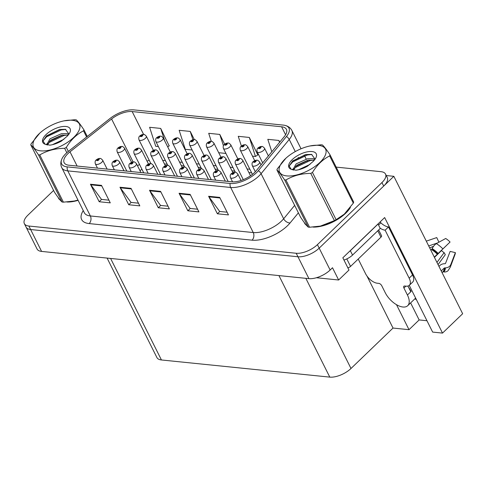 <?xml version="1.0" encoding="UTF-8"?>
<svg xmlns="http://www.w3.org/2000/svg" width="487" height="487" viewBox="0 0 487 487"><rect width="100%" height="100%" fill="white"/><g stroke="black" fill="none" stroke-linecap="round" stroke-linejoin="round"><path stroke-width="0.73" d="M416.379 299.596A17.483 8.985 46.1 0 1 414.833 298.848M316.416 277.736L338.635 280.001L348.972 270.054L342.836 257.8L384.663 217.561L442.513 333.096L432.657 332.091L409.257 285.364M53.594 190.46L27.929 215.151A16.394 7.287 -26.6 0 0 24.35 223.624L37.061 249.003A16.394 7.287 -26.6 0 0 41.584 251.414L308.922 278.643A16.394 7.287 -26.6 0 0 330.137 270.023L332.499 267.747L338.635 280.001M41.584 251.414L30.626 229.535A16.394 7.287 -26.6 0 1 26.103 227.125A16.394 7.287 -26.6 0 0 30.626 229.535L297.965 256.765A16.394 7.287 -26.6 0 0 319.18 248.139L393.837 176.312L386.252 175.539M393.837 176.312L462.65 313.725L442.513 333.096M396.497 304.685L409.013 329.687L393.021 328.055L350.999 368.489A16.394 7.287 153.4 0 1 329.784 377.115L161.428 359.966A16.394 7.287 153.4 0 1 156.911 357.555L107.097 258.086M393.021 328.055L366.973 276.038M426.965 320.732L419.149 319.935L409.013 329.687M410.62 302.896L419.149 319.935M313.044 227.082A26.231 11.664 -26.6 0 0 345.733 213.196A26.231 11.664 -26.6 0 0 350.421 207.395M254.47 172.611A17.483 7.774 153.4 0 1 231.842 181.809L68.953 165.221A17.483 7.774 153.4 0 1 64.132 162.646A17.483 7.774 153.4 0 1 70.006 151.828L111.59 118.968A17.483 7.774 153.4 0 1 132.16 111.56L281.602 126.778A17.483 7.774 153.4 0 1 286.429 129.353A17.483 7.774 153.4 0 1 284.311 136.561L256.168 170.785A17.483 7.774 153.4 0 1 254.47 172.611M256.369 172.806A20.296 9.022 -26.6 0 0 258.341 170.687L286.484 136.463A20.296 9.022 -26.6 0 0 284.682 125.317A20.296 9.022 -26.6 0 0 283.343 125.11L133.901 109.885A20.296 9.022 -26.6 0 0 110.019 118.487L68.436 151.347A20.296 9.022 -26.6 0 0 61.946 158.829A20.296 9.022 -26.6 0 0 67.218 166.889L230.101 183.477A20.296 9.022 -26.6 0 0 256.369 172.806M24.35 223.624A16.394 7.287 -26.6 0 0 28.873 226.035L30.626 229.535L297.965 256.765A16.394 7.287 -26.6 0 0 319.18 248.139L383.701 186.064A16.394 7.287 -26.6 0 0 387.281 177.591L385.527 174.09A16.394 7.287 -26.6 0 0 381.004 171.68L336.182 167.114M108.918 200.169L101.473 199.408L90.771 184.804A4.371 3.208 -84.2 0 1 90.424 184.232L99.19 201.74L110.269 202.866L101.503 185.364L90.424 184.232M101.594 199.42L99.19 201.74M138.466 203.176L131.021 202.422L120.313 187.812A4.371 3.208 -84.2 0 1 119.972 187.245L128.738 204.747L139.818 205.879L131.052 188.372L119.972 187.245M131.143 202.434L128.738 204.747M227.112 212.204L219.667 211.449L208.96 196.839A4.371 3.208 -84.2 0 1 208.613 196.273L217.379 213.781L228.464 214.907L219.698 197.399L208.613 196.273M219.789 211.461L217.379 213.781M197.564 209.197L190.119 208.442L179.411 193.832A4.371 3.208 -84.2 0 1 179.07 193.266L187.836 210.768L198.915 211.9L190.149 194.392L179.07 193.266M190.24 208.454L187.836 210.768M168.015 206.19L160.57 205.429L149.862 190.825A4.371 3.208 -84.2 0 1 149.521 190.253L158.287 207.76L169.366 208.886L160.6 191.385L149.521 190.253M160.692 205.441L158.287 207.76M304.308 222.565A26.231 11.664 -26.6 0 0 304.552 223.137A26.231 11.664 -26.6 0 0 306.408 225.238M58.172 197.497A26.231 11.664 -26.6 0 0 58.416 198.069A26.231 11.664 -26.6 0 0 60.272 200.163M66.908 202.008A26.231 11.664 -26.6 0 0 78.115 200.334M28.873 226.035L296.212 253.264A16.394 7.287 -26.6 0 0 317.427 244.638L381.948 182.558A16.394 7.287 -26.6 0 0 385.527 174.09M169.153 145.893L160.692 128.422L149.612 127.29L155.737 146.301L158.385 146.569M257.793 154.921L249.332 137.45L238.253 136.317L241.388 146.039M279.727 142.137L278.881 140.457L267.801 139.331L271.813 151.761M194.337 139.617L190.24 131.429L179.155 130.303L185.285 149.308L192.158 150.008M224.665 144.182L219.789 134.436L208.704 133.31L211.297 141.346A2.733 1.942 93.5 0 0 211.163 141.333A2.733 1.942 93.5 0 0 209.903 141.869A1.364 0.609 -26.6 0 0 208.174 142.594A1.364 0.609 -26.6 0 0 208.253 143.501A1.364 0.609 -26.6 0 0 210.019 142.782A1.364 0.609 -26.6 0 0 209.982 141.881L209.465 142.721L208.606 142.928L209.903 141.869M218.7 152.711L225.925 153.442M219.789 134.436L223.411 145.686M252.473 156.157L255.462 156.461L258.013 154.781M249.332 137.45L255.462 156.461M278.881 140.457L279.508 142.399M190.24 131.429L192.919 139.751M167.692 146.855L169.366 145.753M160.692 128.422L164.722 140.926M261.969 146.508A2.733 1.942 93.5 0 0 261.823 146.49A2.733 1.942 93.5 0 0 260.563 147.031A1.364 0.609 -26.6 0 0 258.834 147.75A1.364 0.609 -26.6 0 0 258.914 148.657A1.364 0.609 -26.6 0 0 260.679 147.938A1.364 0.609 -26.6 0 0 260.642 147.037L260.125 147.884L259.267 148.091L260.563 147.031M260.642 147.037A2.733 2.064 -81.7 0 1 262.134 146.52C262.28 146.197 263.077 146.757 264.52 148.2A4.097 1.82 153.4 0 1 263.625 150.319A4.097 1.82 153.4 0 1 259.888 152.328A4.097 1.82 153.4 0 1 257.191 151.871C256.716 149.99 257.002 148.693 258.037 147.969C259.504 146.837 260.764 146.344 261.823 146.49M257.051 160.241A2.733 1.942 93.5 0 0 256.905 160.223A2.733 1.942 93.5 0 0 255.638 160.765A1.364 0.609 -26.6 0 0 253.916 161.483A1.364 0.609 -26.6 0 0 253.995 162.39A1.364 0.609 -26.6 0 0 255.76 161.672A1.364 0.609 -26.6 0 0 255.724 160.771L255.206 161.617L254.348 161.824L255.638 160.765M255.724 160.771A2.733 2.064 -81.7 0 1 257.215 160.253C257.361 159.931 258.153 160.485 259.595 161.934A4.097 1.82 153.4 0 1 258.707 164.046A4.097 1.82 153.4 0 1 254.963 166.061A4.097 1.82 153.4 0 1 252.266 165.604C251.797 163.723 252.083 162.427 253.118 161.702C254.585 160.57 255.845 160.077 256.905 160.223M235.215 172.252A2.733 1.942 93.5 0 0 235.069 172.234A2.733 1.942 93.5 0 0 233.803 172.769A1.364 0.609 -26.6 0 0 232.08 173.494A1.364 0.609 -26.6 0 0 232.159 174.401A1.364 0.609 -26.6 0 0 233.924 173.682A1.364 0.609 -26.6 0 0 233.888 172.782L233.37 173.628L232.512 173.835L233.803 172.769M233.888 172.782A2.733 2.064 -81.7 0 1 235.379 172.264C235.525 171.935 236.317 172.495 237.759 173.938A4.097 1.82 153.4 0 1 236.865 176.057A4.097 1.82 153.4 0 1 233.127 178.065A4.097 1.82 153.4 0 1 230.43 177.609C229.961 175.734 230.241 174.437 231.282 173.713C232.749 172.581 234.01 172.088 235.069 172.234M358.219 259.041L365.573 273.724A10.927 5.613 46.1 0 0 377.34 283.227L378.819 283.379A2.733 1.406 46.1 0 1 381.759 285.753L385.266 292.754A16.394 8.419 -133.9 0 0 402.919 307.011A16.394 8.419 -133.9 0 0 407.71 305.696A16.394 8.419 -133.9 0 0 407.424 295.012L403.918 288.012A2.733 1.406 46.1 0 1 403.875 286.228A2.733 1.406 46.1 0 1 404.673 286.009L406.152 286.161A10.927 5.613 46.1 0 0 409.342 285.285L412.72 282.034A10.927 5.613 46.1 0 0 412.532 274.912L409.153 278.162A10.927 5.613 46.1 0 1 409.342 285.285M441.234 270.961L444.247 268.069A0.548 0.42 -178.7 0 1 444.643 267.911L445.38 267.88A6.008 4.596 1.3 0 0 450.761 264.642L455.375 252.631A12.565 6.459 -133.9 0 1 455.077 254.305L450.317 267.132L448.083 270.644A6.008 5.156 -135 0 1 443.858 271.935L443.17 271.831A0.548 0.469 45 0 0 442.793 271.947L442.074 272.635M434.337 257.185L450.067 242.027L434.307 257.13M430.898 250.318L432.182 248.613A6.008 2.344 -58.6 0 1 436.358 243.616L445.69 238.49A12.565 6.459 -133.9 0 1 450.067 242.027M408.611 287.379A16.394 8.419 46.1 0 1 411.144 291.439L410.614 291.384M407.424 295.012L411.144 291.439M455.375 252.631L450.134 251.408L445.52 263.418A0.548 0.42 -178.7 0 1 445.033 263.711L444.29 263.741A6.008 4.596 1.3 0 0 439.95 265.439L438.951 266.401M434.441 257.392L441.514 250.531A7.5 3.853 -133.9 0 0 444.126 252.637L436.961 262.432M428.706 245.947L437.697 242.879M433.619 246.239L429.698 247.926M438.057 264.611L445.307 254.695L444.126 252.637M438.915 242.209L436.742 237.583L426.302 241.144M380.298 221.762A5.467 4.012 -84.2 0 1 380.414 221.969L380.852 222.845A10.927 5.613 -133.9 0 0 388.51 226.948L412.532 274.912M410.803 291.762L407.942 286.052M388.51 226.948L385.132 230.199L409.153 278.162M385.132 230.199A10.927 5.613 46.1 0 1 380.128 228.196M377.93 224.038A10.927 4.858 -26.6 0 0 378.046 224.044L350.348 250.695A10.927 4.858 153.4 0 1 349.069 251.803M343.962 260.04A10.927 4.858 -26.6 0 0 352.539 255.072L380.237 228.421L378.046 224.044M380.852 222.845L378.551 225.055M245.083 144.785A2.733 1.942 93.5 0 0 244.937 144.773A2.733 1.942 93.5 0 0 243.677 145.309A1.364 0.609 -26.6 0 0 241.948 146.033A1.364 0.609 -26.6 0 0 242.027 146.94A1.364 0.609 -26.6 0 0 243.792 146.222A1.364 0.609 -26.6 0 0 243.756 145.321L243.238 146.161L242.38 146.368L243.677 145.309M243.756 145.321A2.733 2.064 -81.7 0 1 245.247 144.803C245.393 144.475 246.191 145.035 247.633 146.477A4.097 1.82 153.4 0 1 246.739 148.596A4.097 1.82 153.4 0 1 243.001 150.605A4.097 1.82 153.4 0 1 240.304 150.148C239.829 148.273 240.115 146.971 241.15 146.252C242.617 145.12 243.877 144.627 244.937 144.773M228.196 143.068A2.733 1.942 93.5 0 0 228.05 143.05A2.733 1.942 93.5 0 0 226.79 143.592A1.364 0.609 -26.6 0 0 225.061 144.31A1.364 0.609 -26.6 0 0 225.14 145.217A1.364 0.609 -26.6 0 0 226.905 144.499A1.364 0.609 -26.6 0 0 226.869 143.598L226.352 144.444L225.493 144.651L226.79 143.592M226.869 143.598A2.733 2.064 -81.7 0 1 228.36 143.081C228.506 142.758 229.298 143.312 230.747 144.761A4.097 1.82 153.4 0 1 229.852 146.879A4.097 1.82 153.4 0 1 226.114 148.888A4.097 1.82 153.4 0 1 223.417 148.432C222.943 146.55 223.229 145.254 224.263 144.529C225.731 143.397 226.991 142.904 228.05 143.05M209.982 141.881A2.733 2.064 -81.7 0 1 211.474 141.364C211.62 141.035 212.411 141.595 213.86 143.038A4.097 1.82 153.4 0 1 212.965 145.156A4.097 1.82 153.4 0 1 209.227 147.165A4.097 1.82 153.4 0 1 206.531 146.709C206.056 144.834 206.342 143.531 207.377 142.813C208.844 141.68 210.104 141.187 211.163 141.333M194.423 139.629A2.733 1.942 93.5 0 0 194.276 139.611A2.733 1.942 93.5 0 0 193.016 140.153A1.364 0.609 -26.6 0 0 191.288 140.871A1.364 0.609 -26.6 0 0 191.367 141.778A1.364 0.609 -26.6 0 0 193.132 141.06A1.364 0.609 -26.6 0 0 193.095 140.159L192.578 141.005L191.72 141.212L193.016 140.153M193.095 140.159A2.733 2.064 -81.7 0 1 194.587 139.641C194.733 139.319 195.524 139.872 196.973 141.321A4.097 1.82 153.4 0 1 196.078 143.434A4.097 1.82 153.4 0 1 192.341 145.449A4.097 1.82 153.4 0 1 189.644 144.992C189.169 143.111 189.455 141.814 190.49 141.09C191.957 139.958 193.217 139.465 194.276 139.611M240.164 158.518A2.733 1.942 93.5 0 0 240.018 158.506A2.733 1.942 93.5 0 0 238.752 159.042A1.364 0.609 -26.6 0 0 237.029 159.766A1.364 0.609 -26.6 0 0 237.108 160.673A1.364 0.609 -26.6 0 0 238.873 159.955A1.364 0.609 -26.6 0 0 238.837 159.048L238.32 159.894L237.461 160.101L238.752 159.042M238.837 159.048A2.733 2.064 -81.7 0 1 240.328 158.537C240.475 158.208 241.266 158.768 242.709 160.211A4.097 1.82 153.4 0 1 241.814 162.329A4.097 1.82 153.4 0 1 238.076 164.338A4.097 1.82 153.4 0 1 235.379 163.882C234.911 162.007 235.191 160.704 236.232 159.986C237.699 158.853 238.959 158.36 240.018 158.506M223.277 156.802A2.733 1.942 93.5 0 0 223.131 156.784A2.733 1.942 93.5 0 0 221.865 157.325A1.364 0.609 -26.6 0 0 220.142 158.044A1.364 0.609 -26.6 0 0 220.221 158.951A1.364 0.609 -26.6 0 0 221.987 158.232A1.364 0.609 -26.6 0 0 221.95 157.331L221.433 158.178L220.574 158.385L221.865 157.325M221.95 157.331A2.733 2.064 -81.7 0 1 223.442 156.814C223.588 156.491 224.379 157.045 225.822 158.494A4.097 1.82 153.4 0 1 224.927 160.607A4.097 1.82 153.4 0 1 221.189 162.621A4.097 1.82 153.4 0 1 218.493 162.159C218.024 160.284 218.304 158.987 219.345 158.263C220.812 157.131 222.072 156.637 223.131 156.784M206.391 155.079A2.733 1.942 93.5 0 0 206.245 155.061A2.733 1.942 93.5 0 0 204.978 155.603A1.364 0.609 -26.6 0 0 203.256 156.327A1.364 0.609 -26.6 0 0 203.335 157.228A1.364 0.609 -26.6 0 0 205.1 156.51A1.364 0.609 -26.6 0 0 205.064 155.609L204.546 156.455L203.688 156.662L204.978 155.603M205.064 155.609A2.733 2.064 -81.7 0 1 206.555 155.097C206.701 154.769 207.492 155.329 208.935 156.771A4.097 1.82 153.4 0 1 208.04 158.89A4.097 1.82 153.4 0 1 204.303 160.899A4.097 1.82 153.4 0 1 201.606 160.442C201.137 158.567 201.417 157.264 202.458 156.546C203.925 155.414 205.185 154.921 206.245 155.061M189.504 153.362A2.733 1.942 93.5 0 0 189.358 153.344A2.733 1.942 93.5 0 0 188.092 153.88A1.364 0.609 -26.6 0 0 186.369 154.604A1.364 0.609 -26.6 0 0 186.448 155.511A1.364 0.609 -26.6 0 0 188.213 154.793A1.364 0.609 -26.6 0 0 188.177 153.892L187.659 154.738L186.801 154.945L188.092 153.88M188.177 153.892A2.733 2.064 -81.7 0 1 189.668 153.375C189.814 153.046 190.606 153.606 192.048 155.049A4.097 1.82 153.4 0 1 191.154 157.167A4.097 1.82 153.4 0 1 187.416 159.182A4.097 1.82 153.4 0 1 184.719 158.719C184.25 156.844 184.53 155.548 185.571 154.823C187.038 153.691 188.299 153.198 189.358 153.344M218.328 170.529A2.733 1.942 93.5 0 0 218.182 170.511A2.733 1.942 93.5 0 0 216.916 171.053A1.364 0.609 -26.6 0 0 215.193 171.771A1.364 0.609 -26.6 0 0 215.272 172.678A1.364 0.609 -26.6 0 0 217.038 171.96A1.364 0.609 -26.6 0 0 217.001 171.059L216.484 171.905L215.625 172.112L216.916 171.053M217.001 171.059A2.733 2.064 -81.7 0 1 218.493 170.547C218.639 170.219 219.43 170.779 220.873 172.221A4.097 1.82 153.4 0 1 219.978 174.34A4.097 1.82 153.4 0 1 216.24 176.349A4.097 1.82 153.4 0 1 213.543 175.892C213.075 174.017 213.355 172.715 214.396 171.99C215.863 170.858 217.123 170.365 218.182 170.511M201.441 168.812A2.733 1.942 93.5 0 0 201.295 168.794A2.733 1.942 93.5 0 0 200.029 169.33A1.364 0.609 -26.6 0 0 198.306 170.054A1.364 0.609 -26.6 0 0 198.386 170.961A1.364 0.609 -26.6 0 0 200.151 170.243A1.364 0.609 -26.6 0 0 200.114 169.342L199.597 170.188L198.739 170.395L200.029 169.33M200.114 169.342A2.733 2.064 -81.7 0 1 201.606 168.825C201.752 168.496 202.543 169.056 203.986 170.499A4.097 1.82 153.4 0 1 203.091 172.617A4.097 1.82 153.4 0 1 199.353 174.626A4.097 1.82 153.4 0 1 196.657 174.169C196.188 172.295 196.468 170.998 197.509 170.273C198.976 169.141 200.236 168.648 201.295 168.794M184.555 167.09A2.733 1.942 93.5 0 0 184.409 167.071A2.733 1.942 93.5 0 0 183.142 167.613A1.364 0.609 -26.6 0 0 181.42 168.332A1.364 0.609 -26.6 0 0 181.499 169.239A1.364 0.609 -26.6 0 0 183.264 168.52A1.364 0.609 -26.6 0 0 183.228 167.619L182.71 168.465L181.852 168.672L183.142 167.613M183.228 167.619A2.733 2.064 -81.7 0 1 184.719 167.102C184.865 166.779 185.657 167.339 187.099 168.782A4.097 1.82 153.4 0 1 186.204 170.9A4.097 1.82 153.4 0 1 182.467 172.909A4.097 1.82 153.4 0 1 179.77 172.453C179.301 170.572 179.581 169.275 180.622 168.551C182.089 167.418 183.349 166.925 184.409 167.071M167.668 165.367A2.733 1.942 93.5 0 0 167.522 165.355A2.733 1.942 93.5 0 0 166.256 165.89A1.364 0.609 -26.6 0 0 164.533 166.615A1.364 0.609 -26.6 0 0 164.612 167.522A1.364 0.609 -26.6 0 0 166.377 166.804A1.364 0.609 -26.6 0 0 166.341 165.903L165.823 166.743L164.965 166.95L166.256 165.89M166.341 165.903A2.733 2.064 -81.7 0 1 167.832 165.385C167.978 165.056 168.77 165.617 170.213 167.059A4.097 1.82 153.4 0 1 169.318 169.178A4.097 1.82 153.4 0 1 165.58 171.187A4.097 1.82 153.4 0 1 162.883 170.73C162.415 168.855 162.695 167.552 163.735 166.834C165.203 165.702 166.463 165.209 167.522 165.355M349.258 208.905A25.957 11.542 153.4 0 1 345.551 213.178A25.957 11.542 153.4 0 1 314.979 226.918M347.846 267.795A2.733 1.218 -26.6 0 0 350.555 266.413L380.962 237.157A2.733 1.218 -26.6 0 0 381.558 235.745L378.655 229.949M318.461 145.351A25.683 11.42 -26.6 0 0 309.915 145.978A25.683 11.42 -26.6 0 0 286.466 157.721A25.683 11.42 -26.6 0 0 286.709 175.904A25.683 11.42 -26.6 0 0 319.947 162.396A25.683 11.42 -26.6 0 0 318.461 145.351M285.93 158.196L277.28 168.879A29.506 13.119 -26.6 0 0 276.902 169.939L300.552 217.165C304.162 222.583 306.725 225.895 308.234 227.1A29.506 13.119 -26.6 0 0 308.88 227.173A29.506 13.119 -26.6 0 0 309.543 227.234L320.434 226.09L334.423 220.617A29.506 13.119 -26.6 0 0 336.109 219.686L344.291 214.152L353.312 203.14L329.662 155.913A29.506 13.119 -26.6 0 0 330.04 154.854C326.406 149.412 323.849 146.1 322.357 144.919A29.506 13.119 -26.6 0 0 321.712 144.846A29.506 13.119 -26.6 0 0 321.049 144.785L309.915 145.978M308.234 227.1L284.585 179.873C280.975 174.456 278.412 171.144 276.902 169.939M284.585 179.873A29.506 13.119 -26.6 0 0 285.23 179.947A29.506 13.119 -26.6 0 0 285.893 180.001L309.543 227.234M314.973 159.322L313.044 158.665L307.559 158.768L296.187 163.845L293.034 169.446L293.582 170.097M314.304 160.186L307.973 160.211L296.881 165.239L293.539 170.066M310.018 164.387L298.537 169.768M312.021 151.548A15.267 6.788 -26.6 0 0 293.32 158.622A15.267 6.788 -26.6 0 0 291.189 169.287L296.011 170.219C299.748 169.726 303.578 168.386 307.492 166.195L313.104 161.483A15.267 6.788 -26.6 0 0 315.941 157.709A15.267 6.788 -26.6 0 0 312.021 151.548M315.089 159.158L311.577 154.403L305.757 154.537L292.705 160.893L289.175 166.03L291.189 169.287M320.318 226.114A25.683 11.42 -26.6 0 0 320.677 226.041A25.683 11.42 -26.6 0 0 344.126 214.298A25.683 11.42 -26.6 0 0 344.248 214.189M353.312 203.14A29.506 13.119 -26.6 0 0 353.69 202.081L330.04 154.854M334.423 220.617L310.773 173.39A29.506 13.119 -26.6 0 0 312.465 172.459L336.109 219.686M310.773 173.39C301.453 173.469 293.156 175.673 285.893 180.001M329.662 155.913C322.881 159.298 317.147 164.813 312.465 172.459M313.774 160.065L310.213 160.527L295.56 167.412L293.673 169.214M311.911 154.482L307.431 154.969L292.778 161.854L289.187 165.982M308.861 160.053L295.579 166.414M292.882 169.019L292.285 169.786M306.39 154.422L292.334 161.24M78.054 200.218A25.957 11.542 153.4 0 1 68.844 201.849M72.326 120.283A25.683 11.42 -26.6 0 0 63.779 120.904A25.683 11.42 -26.6 0 0 40.33 132.653A25.683 11.42 -26.6 0 0 40.573 150.836A25.683 11.42 -26.6 0 0 73.811 137.328A25.683 11.42 -26.6 0 0 72.326 120.283M86.601 136.993L83.527 130.845A29.506 13.119 -26.6 0 0 83.904 129.779C80.27 124.337 77.713 121.032 76.222 119.851A29.506 13.119 -26.6 0 0 75.576 119.778A29.506 13.119 -26.6 0 0 74.913 119.717L64.034 120.855M30.766 144.87L54.416 192.097C58.026 197.515 60.589 200.821 62.099 202.026L38.449 154.799C34.839 149.387 32.276 146.076 30.766 144.87A29.506 13.119 -26.6 0 1 31.144 143.805L39.794 133.121M38.449 154.799A29.506 13.119 -26.6 0 0 39.094 154.878A29.506 13.119 -26.6 0 0 39.757 154.933L63.407 202.16L74.298 201.021L77.993 200.084M62.099 202.026A29.506 13.119 -26.6 0 0 62.744 202.105A29.506 13.119 -26.6 0 0 63.407 202.16M68.837 134.254L66.908 133.596L61.423 133.7L50.051 138.777L46.898 144.377L47.446 145.029M68.168 135.118L61.837 135.143L50.745 140.165L47.403 144.992M63.882 139.319L52.401 144.694M65.885 126.474A15.267 6.788 -26.6 0 0 47.184 133.554A15.267 6.788 -26.6 0 0 45.054 144.213L49.875 145.15C53.613 144.657 57.442 143.318 61.356 141.127L66.969 136.409A15.267 6.788 -26.6 0 0 69.805 132.634A15.267 6.788 -26.6 0 0 65.885 126.474M68.953 134.089L65.441 129.329L59.621 129.469L46.569 135.824L43.039 140.962L45.054 144.213M74.182 201.046A25.683 11.42 -26.6 0 0 74.541 200.973A25.683 11.42 -26.6 0 0 77.999 200.102M83.904 129.779L87.258 136.476M66.829 152.699L64.637 148.322A29.506 13.119 -26.6 0 0 66.329 147.391L68.344 151.42M64.637 148.322C55.317 148.395 47.02 150.599 39.757 154.933M83.527 130.845C76.745 134.229 71.011 139.745 66.329 147.391M67.638 134.99L64.077 135.453L49.424 142.338L47.537 144.14M65.775 129.414L61.295 129.895L46.642 136.78L43.051 140.913M62.726 134.984L49.443 141.34M46.746 143.951L46.149 144.718M60.254 129.353L46.198 136.165M177.536 137.906A2.733 1.942 93.5 0 0 177.39 137.894A2.733 1.942 93.5 0 0 176.13 138.43A1.364 0.609 -26.6 0 0 174.401 139.154A1.364 0.609 -26.6 0 0 174.48 140.061A1.364 0.609 -26.6 0 0 176.245 139.343A1.364 0.609 -26.6 0 0 176.209 138.436L175.691 139.282L174.833 139.489L176.13 138.43M176.209 138.436A2.733 2.064 -81.7 0 1 177.7 137.924C177.846 137.596 178.638 138.156 180.087 139.599A4.097 1.82 153.4 0 1 179.192 141.717A4.097 1.82 153.4 0 1 175.454 143.726A4.097 1.82 153.4 0 1 172.757 143.269C172.282 141.394 172.568 140.092 173.603 139.373C175.07 138.241 176.331 137.748 177.39 137.894M160.649 136.19A2.733 1.942 93.5 0 0 160.503 136.171A2.733 1.942 93.5 0 0 159.243 136.713A1.364 0.609 -26.6 0 0 157.514 137.431A1.364 0.609 -26.6 0 0 157.593 138.338A1.364 0.609 -26.6 0 0 159.359 137.62A1.364 0.609 -26.6 0 0 159.322 136.719L158.805 137.565L157.946 137.772L159.243 136.713M159.322 136.719A2.733 2.064 -81.7 0 1 160.813 136.202C160.96 135.879 161.751 136.433 163.2 137.882A4.097 1.82 153.4 0 1 162.305 139.994A4.097 1.82 153.4 0 1 158.567 142.009A4.097 1.82 153.4 0 1 155.87 141.547C155.396 139.672 155.682 138.375 156.717 137.651C158.184 136.518 159.444 136.025 160.503 136.171M143.762 134.467A2.733 1.942 93.5 0 0 143.616 134.449A2.733 1.942 93.5 0 0 142.356 134.99A1.364 0.609 -26.6 0 0 140.627 135.715A1.364 0.609 -26.6 0 0 140.706 136.616A1.364 0.609 -26.6 0 0 142.472 135.897A1.364 0.609 -26.6 0 0 142.435 134.996L141.918 135.843L141.06 136.05L142.356 134.99M142.435 134.996A2.733 2.064 -81.7 0 1 143.927 134.485C144.073 134.156 144.864 134.716 146.313 136.159A4.097 1.82 153.4 0 1 145.418 138.278A4.097 1.82 153.4 0 1 141.68 140.286A4.097 1.82 153.4 0 1 138.984 139.83C138.509 137.955 138.795 136.652 139.83 135.934C141.297 134.802 142.557 134.309 143.616 134.449M172.617 151.64A2.733 1.942 93.5 0 0 172.471 151.621A2.733 1.942 93.5 0 0 171.205 152.163A1.364 0.609 -26.6 0 0 169.482 152.881A1.364 0.609 -26.6 0 0 169.561 153.789A1.364 0.609 -26.6 0 0 171.327 153.07A1.364 0.609 -26.6 0 0 171.29 152.169L170.773 153.015L169.914 153.222L171.205 152.163M171.29 152.169A2.733 2.064 -81.7 0 1 172.782 151.658C172.928 151.329 173.719 151.889 175.162 153.332A4.097 1.82 153.4 0 1 174.267 155.45A4.097 1.82 153.4 0 1 170.529 157.459A4.097 1.82 153.4 0 1 167.832 157.003C167.364 155.128 167.644 153.825 168.685 153.101C170.152 151.974 171.412 151.475 172.471 151.621M155.73 149.923A2.733 1.942 93.5 0 0 155.584 149.905A2.733 1.942 93.5 0 0 154.318 150.44A1.364 0.609 -26.6 0 0 152.595 151.165A1.364 0.609 -26.6 0 0 152.675 152.072A1.364 0.609 -26.6 0 0 154.44 151.354A1.364 0.609 -26.6 0 0 154.403 150.453L153.886 151.299L153.028 151.506L154.318 150.44M154.403 150.453A2.733 2.064 -81.7 0 1 155.895 149.935C156.041 149.606 156.832 150.166 158.275 151.609A4.097 1.82 153.4 0 1 157.38 153.728A4.097 1.82 153.4 0 1 153.642 155.737A4.097 1.82 153.4 0 1 150.946 155.28C150.477 153.405 150.757 152.108 151.798 151.384C153.265 150.252 154.525 149.759 155.584 149.905M138.844 148.2A2.733 1.942 93.5 0 0 138.698 148.182A2.733 1.942 93.5 0 0 137.431 148.724A1.364 0.609 -26.6 0 0 135.709 149.442A1.364 0.609 -26.6 0 0 135.788 150.349A1.364 0.609 -26.6 0 0 137.553 149.631A1.364 0.609 -26.6 0 0 137.517 148.73L136.999 149.576L136.141 149.783L137.431 148.724M137.517 148.73A2.733 2.064 -81.7 0 1 139.008 148.218C139.154 147.89 139.946 148.45 141.388 149.893A4.097 1.82 153.4 0 1 140.493 152.011A4.097 1.82 153.4 0 1 136.756 154.02A4.097 1.82 153.4 0 1 134.059 153.563C133.59 151.682 133.87 150.386 134.911 149.661C136.378 148.529 137.638 148.036 138.698 148.182M121.957 146.477A2.733 1.942 93.5 0 0 121.811 146.465A2.733 1.942 93.5 0 0 120.545 147.001A1.364 0.609 -26.6 0 0 118.822 147.725A1.364 0.609 -26.6 0 0 118.901 148.632A1.364 0.609 -26.6 0 0 120.666 147.914A1.364 0.609 -26.6 0 0 120.63 147.013L120.112 147.853L119.254 148.06L120.545 147.001M120.63 147.013A2.733 2.064 -81.7 0 1 122.121 146.496C122.267 146.167 123.059 146.727 124.502 148.17A4.097 1.82 153.4 0 1 123.607 150.288A4.097 1.82 153.4 0 1 119.869 152.297A4.097 1.82 153.4 0 1 117.172 151.841C116.703 149.966 116.983 148.669 118.024 147.945C119.492 146.812 120.752 146.319 121.811 146.465M150.781 163.65A2.733 1.942 93.5 0 0 150.635 163.632A2.733 1.942 93.5 0 0 149.369 164.174A1.364 0.609 -26.6 0 0 147.646 164.892A1.364 0.609 -26.6 0 0 147.725 165.799A1.364 0.609 -26.6 0 0 149.491 165.081A1.364 0.609 -26.6 0 0 149.454 164.18L148.937 165.026L148.078 165.233L149.369 164.174M149.454 164.18A2.733 2.064 -81.7 0 1 150.94 163.662C151.092 163.34 151.883 163.894 153.326 165.343A4.097 1.82 153.4 0 1 152.431 167.461A4.097 1.82 153.4 0 1 148.693 169.47A4.097 1.82 153.4 0 1 145.997 169.013C145.528 167.132 145.808 165.836 146.849 165.111C148.316 163.979 149.576 163.486 150.635 163.632M133.895 161.928A2.733 1.942 93.5 0 0 133.748 161.915A2.733 1.942 93.5 0 0 132.482 162.451A1.364 0.609 -26.6 0 0 130.76 163.175A1.364 0.609 -26.6 0 0 130.839 164.082A1.364 0.609 -26.6 0 0 132.604 163.364A1.364 0.609 -26.6 0 0 132.567 162.457L132.05 163.303L131.192 163.51L132.482 162.451M132.567 162.457A2.733 2.064 -81.7 0 1 134.053 161.946C134.205 161.617 134.996 162.177 136.439 163.62A4.097 1.82 153.4 0 1 135.544 165.738A4.097 1.82 153.4 0 1 131.807 167.747A4.097 1.82 153.4 0 1 129.11 167.291C128.641 165.416 128.921 164.113 129.962 163.395C131.429 162.262 132.689 161.769 133.748 161.915M117.008 160.211A2.733 1.942 93.5 0 0 116.862 160.193A2.733 1.942 93.5 0 0 115.596 160.734A1.364 0.609 -26.6 0 0 113.873 161.453A1.364 0.609 -26.6 0 0 113.952 162.36A1.364 0.609 -26.6 0 0 115.717 161.641A1.364 0.609 -26.6 0 0 115.681 160.74L115.163 161.587L114.305 161.794L115.596 160.734M115.681 160.74A2.733 2.064 -81.7 0 1 117.166 160.223C117.318 159.9 118.11 160.454 119.552 161.903A4.097 1.82 153.4 0 1 118.658 164.016A4.097 1.82 153.4 0 1 114.92 166.03A4.097 1.82 153.4 0 1 112.223 165.574C111.754 163.693 112.034 162.396 113.075 161.672C114.542 160.54 115.803 160.046 116.862 160.193M100.121 158.488A2.733 1.942 93.5 0 0 99.975 158.476A2.733 1.942 93.5 0 0 98.709 159.012A1.364 0.609 -26.6 0 0 96.986 159.736A1.364 0.609 -26.6 0 0 97.065 160.643A1.364 0.609 -26.6 0 0 98.831 159.925A1.364 0.609 -26.6 0 0 98.794 159.018L98.277 159.864L97.418 160.071L98.709 159.012M98.794 159.018A2.733 2.064 -81.7 0 1 100.279 158.506C100.432 158.178 101.223 158.738 102.666 160.18A4.097 1.82 153.4 0 1 101.771 162.299A4.097 1.82 153.4 0 1 98.033 164.308A4.097 1.82 153.4 0 1 95.336 163.851C94.868 161.976 95.148 160.673 96.189 159.955C97.656 158.823 98.916 158.33 99.975 158.476M330.137 270.023L317.427 244.638M308.922 278.643L296.212 253.264M161.428 359.966L110.592 258.445M329.784 377.115L278.941 275.593M350.999 368.489L305.848 278.333M298.385 212.843L290.069 222.955A27.321 12.151 153.4 0 1 252.059 240.176L89.176 223.582A5.467 4.012 95.8 0 0 90.363 215.96L253.246 232.549A21.854 9.716 -26.6 0 0 281.529 221.049A21.854 9.716 -26.6 0 0 283.653 218.773L294.653 205.392M89.176 223.582A27.321 12.151 153.4 0 1 83.259 210.603M84.33 212.746A21.854 9.716 -26.6 0 0 90.363 215.96L67.79 170.882A21.854 9.716 153.4 0 1 61.758 167.668L84.33 212.746M284.682 125.317C288.054 126.054 290.453 127.764 291.871 130.455A21.854 9.716 153.4 0 1 289.223 139.471L261.081 173.695A21.854 9.716 153.4 0 1 258.956 175.977A21.854 9.716 153.4 0 1 230.674 187.471A5.467 4.012 -84.2 0 1 230.101 183.477M258.341 170.687A5.467 3.464 -140.6 0 1 261.081 173.695L283.653 218.773A5.467 3.464 39.4 0 0 290.069 222.955M295.286 151.573L289.223 139.471A5.467 3.464 -140.6 0 0 286.484 136.463M67.218 166.889A5.467 4.012 95.8 0 0 67.79 170.882L230.674 187.471L253.246 232.549A5.467 4.012 95.8 0 1 252.059 240.176M381.948 182.558L383.701 186.064M298.202 157.404L298.549 158.098M132.16 111.56L143.628 134.455M149.278 160.393A17.483 7.774 -26.6 0 0 146.989 161.063M139.532 164.484A17.483 7.774 -26.6 0 0 137.517 165.769M111.59 118.968L133.103 161.928M70.006 151.828L77.129 166.049M281.602 126.778L285.595 134.753M249.855 169.233L247.086 168.946M232.969 167.51L230.199 167.23M216.082 165.793L213.312 165.507M199.195 164.07L196.425 163.79M182.308 162.354L179.539 162.068M165.422 160.631L162.652 160.351M149.862 190.825L160.88 191.945M179.411 193.832L190.429 194.952M208.96 196.839L219.978 197.965M120.313 187.812L131.332 188.938M90.771 184.804L101.783 185.924M442.793 271.947A16.394 8.419 -133.9 0 0 444.247 268.069M437.32 254.232A16.394 8.419 -133.9 0 0 431.616 249.624M450.317 267.132A18.689 9.6 -133.9 0 0 450.761 264.642M442.866 248.869A18.689 9.6 -133.9 0 0 436.358 243.616M443.858 271.935A17.124 8.796 -133.9 0 0 445.38 267.88M438.148 253.429A17.124 8.796 -133.9 0 0 432.182 248.613M443.17 271.831A16.576 8.516 -133.9 0 0 444.643 267.911M437.636 253.928A16.576 8.516 -133.9 0 0 431.866 249.265M352.539 255.072L350.348 250.695M405.872 286.131L403.918 288.012M380.962 237.157L377.772 230.795M350.555 266.413L346.805 258.92M61.946 158.829C60.516 161.97 60.449 164.916 61.758 167.668M291.871 130.455L301.045 148.779M304.168 155.012L306.195 159.066M306.95 160.57L307.297 161.264M251.663 172.83L248.887 172.55M234.777 171.114L232.001 170.827M217.89 169.391L215.114 169.111M201.003 167.674L198.227 167.388M184.116 165.951L181.341 165.671M167.224 164.229L164.454 163.949M141.967 169.348L139.927 170.578M262.688 162.853L257.191 151.871M268.386 155.925L264.52 148.2M255.34 171.728L252.266 165.604M261.056 164.843L259.595 161.934M232.561 181.864L230.43 177.609M241.035 180.47L237.759 173.938M407.71 305.696L415.624 298.087M252.436 174.383L240.304 150.148M254.725 160.649L247.633 146.477M235.349 172.258L223.417 148.432M237.839 158.926L230.747 144.761M218.462 170.541L206.531 146.709M220.952 157.204L213.86 143.038M201.575 168.819L189.644 144.992M204.065 155.487L196.973 141.321M243.281 179.648L235.379 163.882M250.513 175.795L242.709 160.211M228.147 181.432L218.493 162.159M232.914 172.648L225.822 158.494M211.261 179.715L201.606 160.442M216.027 170.925L208.935 156.771M194.374 177.992L184.719 158.719M199.14 169.208L192.048 155.049M215.686 180.166L213.543 175.892M225.347 181.146L220.873 172.221M198.799 178.443L196.657 174.169M208.46 179.429L203.986 170.499M181.913 176.726L179.77 172.453M191.574 177.706L187.099 168.782M165.026 175.003L162.883 170.73M174.687 175.99L170.213 167.059M305.099 223.618L305.55 224.513M293.338 170.054L293.034 169.446M58.964 198.55L59.414 199.445M47.202 144.986L46.898 144.377M184.689 167.102L172.757 143.269M187.178 153.764L180.087 139.599M167.802 165.379L155.87 141.547M170.292 152.047L163.2 137.882M150.915 163.662L138.984 139.83M153.405 150.325L146.313 136.159M177.487 176.27L167.832 157.003M182.254 167.485L175.162 153.332M160.6 174.553L150.946 155.28M165.367 165.769L158.275 151.609M143.714 172.83L134.059 153.563M148.48 164.046L141.388 149.893M126.827 171.114L117.172 151.841M131.593 162.323L124.502 148.17M148.139 173.281L145.997 169.013M157.8 174.267L153.326 165.343M131.253 171.564L129.11 167.291M140.913 172.55L136.439 163.62M114.366 169.841L112.223 165.574M124.027 170.827L119.552 161.903M97.479 168.125L95.336 163.851M107.14 169.105L102.666 160.18"/></g></svg>
